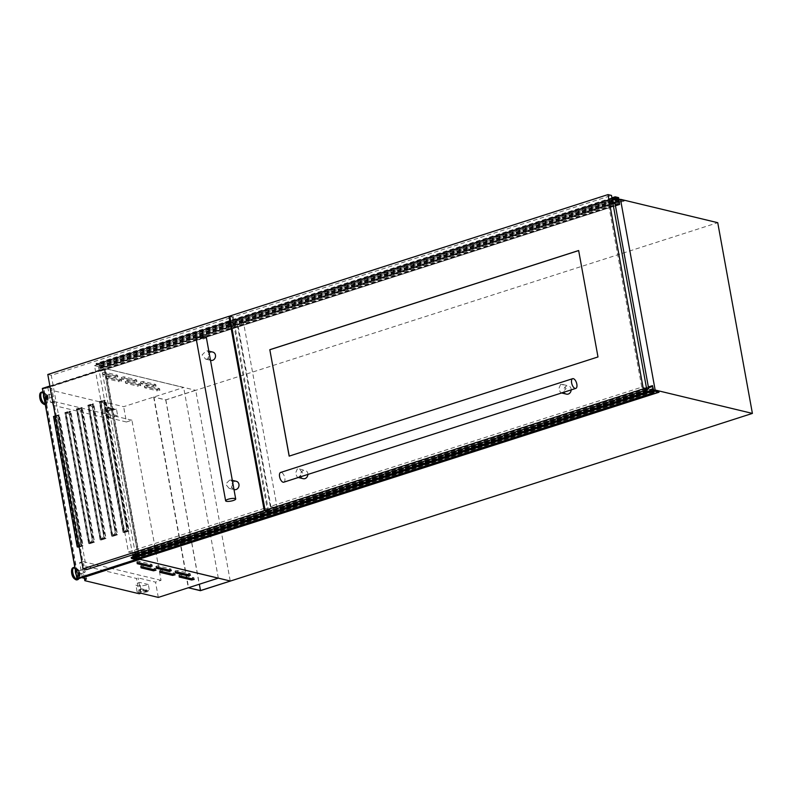 <?xml version="1.0" encoding="UTF-8"?>
<svg xmlns="http://www.w3.org/2000/svg" width="792" height="792" viewBox="0 0 792 792"><rect width="100%" height="100%" fill="white"/><g stroke="black" fill="none" stroke-linecap="round" stroke-linejoin="round"><path stroke-width="0.59" stroke-dasharray="3.96 2.97" d="M195.565 390.278L165.845 399.821L153.648 397.049L165.736 399.95L195.743 390.317L230.225 581.001M165.845 399.821L199.356 584.229M153.935 396.95L188.595 587.684M153.648 397.049L188.308 587.773M165.736 399.95L200.396 590.683M652.717 386.357L133.591 553.063L134.501 557.172L139.798 558.449L139.313 559.142M131.294 557.439L134.293 558.518L134.056 556.548M137.66 558.4L134.719 557.707L134.887 559.291M648.381 387.011L133.363 552.351L133.591 553.063M133.68 554.509L133.304 552.42M648.371 386.961L133.363 552.351M652.648 385.991L133.521 552.697M653.053 388.427L133.957 555.113L653.053 388.407M653.123 388.793L133.996 555.499M653.42 388.862L134.293 555.568M653.321 389.248L134.353 555.895M653.37 389.179L134.264 555.875L653.38 389.169M653.311 389.466L134.185 556.162M653.43 390.11L134.303 556.816M653.628 390.476L134.501 557.172M658.924 391.743L139.798 558.449M99.287 365.231L96.238 364.548L96.02 363.508L99.455 364.33L99.921 366.003L105.049 367.231L99.822 366.448L100.455 371.151L99.287 365.231L612.394 200.455M619.889 199.495L624.175 200.525L105.049 367.231M624.175 200.525L624.264 201.02L105.138 367.726M624.264 201.02L619.057 199.762M618.938 199.752L99.841 366.448L618.958 199.742M618.889 200.039L99.762 366.736M619.007 200.683L99.881 367.389M619.205 201.049L100.079 367.745M619.294 201.069L100.158 367.775M619.087 201.475L100.218 368.092M619.057 201.316L99.931 368.023M100.03 368.428L619.156 201.722L100 368.419M619.532 203.772L100.406 370.478M619.601 204.148L100.475 370.844M615.443 205.772L100.436 371.151L615.443 205.781M615.424 205.643L100.336 371.042M611.919 197.842L96.02 363.508M618.582 197.624L99.455 364.33M175.576 570.695L175.121 571.23L187.625 574.24L190.12 573.626L177.418 570.487L175.576 570.695M156.47 566.102L156.014 566.636L168.518 569.646L171.013 569.032L158.321 565.894L156.47 566.102M137.372 561.508L136.917 562.043L149.421 565.052L151.906 564.439L139.214 561.3L137.372 561.508M179.378 574.834L178.923 575.368L191.426 578.378L193.921 577.764L181.229 574.636L179.378 574.834M160.281 570.24L159.826 570.775L172.329 573.784L174.814 573.17L162.122 570.042L160.281 570.24M141.174 565.646L140.719 566.181L153.222 569.191L155.717 568.577L143.015 565.448L141.174 565.646M153.262 385.13L155.559 384.397L143.055 381.388L140.56 382.001L153.262 385.13L153.559 386.763L155.856 386.021L143.352 383.021L140.857 383.625L153.559 386.763M134.155 380.536L136.452 379.804L123.948 376.794L121.463 377.408L134.155 380.536L134.452 382.17L136.749 381.427L124.245 378.428L121.76 379.031L134.452 382.17M115.058 375.943L117.355 375.21L104.851 372.2L102.356 372.814L115.058 375.943L115.355 377.576L117.652 376.834L105.148 373.834L102.653 374.438L115.355 377.576M157.064 389.278L159.36 388.535L146.857 385.536L144.56 386.268L157.064 389.278L157.36 390.901L159.855 390.288L147.154 387.159L144.669 387.773L157.36 390.901M137.966 384.684L140.263 383.942L127.76 380.942L125.265 381.546L137.966 384.684L138.254 386.308L140.56 385.575L128.056 382.566L125.562 383.18L138.254 386.308M118.859 380.091L121.156 379.348L108.653 376.349L106.356 377.081L118.859 380.091L119.156 381.714L121.641 381.101L108.95 377.972L106.465 378.586L119.156 381.714M80.19 572.953A2.831 1.317 -107.8 0 1 79.616 575.299A2.831 1.317 -107.8 0 1 77.299 572.26A2.831 1.317 -107.8 0 1 77.883 569.903A2.831 1.317 -107.8 0 1 80.19 572.953M79.269 573.25A2.831 1.317 -107.8 0 1 78.685 575.596A2.831 1.317 -107.8 0 1 76.379 572.557A2.831 1.317 -107.8 0 1 76.953 570.2A2.831 1.317 -107.8 0 1 79.269 573.25M84.873 571.111A1.673 0.782 -107.8 0 1 84.536 572.507A1.673 0.782 -107.8 0 1 83.16 570.705A1.673 0.782 -107.8 0 1 83.506 569.309A1.673 0.782 -107.8 0 1 84.873 571.111M79.606 572.804A1.673 0.782 -107.8 0 1 79.259 574.2A1.673 0.782 -107.8 0 1 77.893 572.398A1.673 0.782 -107.8 0 1 78.23 571.002A1.673 0.782 -107.8 0 1 79.606 572.804M45.421 396.822A2.831 1.317 72.2 0 0 47.728 399.871A2.831 1.317 72.2 0 0 48.312 397.515A2.831 1.317 72.2 0 0 45.995 394.475A2.831 1.317 72.2 0 0 45.421 396.822M44.501 397.119A2.831 1.317 72.2 0 0 46.807 400.168A2.831 1.317 72.2 0 0 47.381 397.812A2.831 1.317 72.2 0 0 45.075 394.772A2.831 1.317 72.2 0 0 44.501 397.119M52.995 395.683A1.673 0.782 -107.8 0 1 52.648 397.079A1.673 0.782 -107.8 0 1 51.282 395.277A1.673 0.782 -107.8 0 1 51.628 393.881A1.673 0.782 -107.8 0 1 52.995 395.683M46.015 396.97A1.673 0.782 72.2 0 0 47.381 398.772A1.673 0.782 72.2 0 0 47.718 397.376A1.673 0.782 72.2 0 0 46.352 395.574A1.673 0.782 72.2 0 0 46.015 396.97M125.393 530.977L123.037 531.303L99.495 401.762L103.801 400.376L127.463 530.571L123.156 531.957L123.037 531.303L125.393 530.977L126.77 529.046L103.94 403.415L101.97 402.088L99.614 402.415L101.96 401.999L103.94 403.415M124.364 532.244L128.68 530.868L105.019 400.673L100.713 402.059L124.364 532.244L123.156 531.957M100.713 402.059L99.495 401.762M123.235 531.353L99.812 402.465M113.899 534.659L111.543 534.996L88.001 405.454L92.308 404.068L115.969 534.263L111.662 535.649L111.543 534.996L113.899 534.659L115.285 532.739L92.446 407.108L90.476 405.771L88.12 406.108L90.466 405.692L92.446 407.108M112.88 535.937L117.186 534.551L93.525 404.365L89.219 405.752L112.88 535.937L111.662 535.649M89.219 405.752L88.001 405.454M111.741 535.046L88.318 406.157M102.406 538.352L100.049 538.689L76.507 409.147L80.824 407.761L104.475 537.956L100.168 539.332L100.049 538.689L102.406 538.352L103.792 536.432L80.962 410.8L78.982 409.464L76.626 409.801L78.982 409.385L80.962 410.8M101.386 539.629L105.692 538.243L82.031 408.058L77.725 409.434L101.386 539.629L100.168 539.332M77.725 409.434L76.507 409.147M100.247 538.728L76.824 409.84M90.912 542.045L88.555 542.371L65.023 412.84L69.33 411.454L92.991 541.639L88.674 543.025L88.555 542.371L90.912 542.045L92.298 540.124L69.468 414.483L67.488 413.157L65.132 413.483L67.488 413.077L69.468 414.483M89.892 543.322L94.199 541.936L70.547 411.741L66.231 413.127L89.892 543.322L88.674 543.025M66.231 413.127L65.023 412.84M88.763 542.421L65.34 413.533M78.289 546.361L78.398 547.005L77.19 546.718M54.767 416.978L78.21 545.945M53.648 417.176L77.269 546.114M146.5 590.446L143.906 589.822A2.554 0.614 -10.3 0 0 142.946 590.515A2.554 0.614 -10.3 0 0 146.5 590.446L146.381 589.793A2.554 0.614 -10.3 0 1 142.827 589.862A2.554 0.614 -10.3 0 1 143.788 589.179L140.867 589.09A8.524 2.059 169.7 0 0 137.075 591.574A8.524 2.059 169.7 0 0 149.54 591.178L148.154 590.842A5.791 1.396 169.7 0 1 139.758 591.089A5.791 1.396 169.7 0 1 142.253 589.426M113.404 408.345A2.554 0.614 -10.3 0 1 109.85 408.405A2.554 0.614 -10.3 0 1 110.821 407.722L113.404 408.345L113.523 408.999A2.554 0.614 -10.3 0 1 109.969 409.058A2.554 0.614 -10.3 0 1 110.929 408.375L110.821 407.722M653.717 390.496L133.155 557.657L133.006 556.885M137.056 558.598L133.155 557.657M183.595 387.427L105.376 368.617L47.777 387.12L51.757 388.07L50.163 389.951L104.603 403.039L106.276 402.504L123.641 406.682L183.605 387.496L105.376 368.617M47.777 387.12L50.559 402.415L54.539 403.366L52.945 405.247L50.163 389.951M52.945 405.247L107.385 418.334L104.603 403.039M54.539 403.366L51.757 388.07M107.385 418.334L109.049 417.8L106.276 402.504M110.929 408.375L107.771 406.989L108.979 413.662L117.661 415.75L116.444 409.078L113.523 408.999M109.049 417.8L126.413 421.978L123.641 406.682M618.889 199.822L98.485 366.934L195.743 390.317L717.74 222.691M132.64 554.846L98.485 366.934M139.263 593.772L136.491 578.467L82.041 565.379L83.635 563.508L79.655 562.548L82.823 561.528L53.717 401.395L50.559 402.415M84.397 578.318L82.041 565.379M105.445 368.666L183.665 387.476L218.305 578.071L140.026 559.281L105.395 368.686M82.368 577.427L79.655 562.548M86.417 578.803L83.635 563.508M138.65 558.667L139.867 558.964L105.326 368.884L104.108 368.587L138.65 558.667L138.095 558.845M218.305 578.071L140.085 559.261M158.301 597.406L155.519 582.11L138.155 577.932L136.491 578.467M126.413 421.978L131.937 420.205L161.033 580.338L155.519 582.11M140.936 593.238L138.155 577.932M148.332 584.506L139.649 582.417A8.524 2.059 169.7 0 0 135.868 584.902A8.524 2.059 169.7 0 0 148.332 584.506L149.54 591.178M140.867 589.09L139.649 582.417M143.788 589.179L143.906 589.822M142.134 588.773A5.791 1.396 169.7 0 0 139.639 590.436A5.791 1.396 169.7 0 0 148.035 590.198L146.381 589.793M148.035 590.198L148.154 590.842M131.937 420.205L53.717 401.395M161.033 580.338L82.823 561.528M108.979 413.662A8.524 2.059 169.7 0 0 105.197 416.147A8.524 2.059 169.7 0 0 117.661 415.75M107.771 406.989A8.524 2.059 169.7 0 0 103.98 409.474A8.524 2.059 169.7 0 0 116.444 409.078M109.157 407.326A5.791 1.396 169.7 0 0 106.663 408.989A5.791 1.396 169.7 0 0 115.058 408.741M109.276 407.979A5.791 1.396 169.7 0 0 106.781 409.632A5.791 1.396 169.7 0 0 115.177 409.395M105.247 400.257L100.366 401.821L124.136 532.669L129.027 531.095L105.247 400.257L104.207 400.01L127.977 530.848L123.097 532.412L99.317 401.574L104.207 400.01M93.753 403.95L88.872 405.514L112.652 536.352L117.533 534.788L93.753 403.95L92.714 403.692L116.493 534.541L111.603 536.105L87.833 405.266L92.714 403.692M82.259 407.632L77.378 409.207L101.158 540.045L106.039 538.481L82.259 407.632L81.22 407.385L104.999 538.223L100.119 539.798L76.339 408.949L81.22 407.385M70.775 411.325L65.885 412.889L89.664 543.738L94.545 542.164L70.775 411.325L69.726 411.078L93.505 541.916L88.625 543.48L64.845 412.642L69.726 411.078M59.281 415.018L54.401 416.582L78.17 547.43L83.061 545.856L59.281 415.018L58.242 414.76L82.012 545.609L77.131 547.173L53.351 416.335L58.242 414.76M78.398 547.005L82.715 545.629L59.053 415.434L55.45 416.592M42.342 388.427L43.55 388.724L105.326 368.884M49.896 386.001L104.108 368.587M78.101 578.794L43.55 388.724M55.331 415.948L57.836 415.137L81.497 545.332L78.992 546.134M78.329 578.378L43.897 388.951L105.098 369.3L139.521 558.726L78.329 578.378L77.279 578.13L42.857 388.704L104.049 369.052L105.098 369.3M59.053 415.434L57.836 415.137M82.715 545.629L81.497 545.332M70.547 411.741L69.33 411.454M94.199 541.936L92.991 541.639M82.031 408.058L80.824 407.761M105.692 538.243L104.475 537.956M93.525 404.365L92.308 404.068M117.186 534.551L115.969 534.263M105.019 400.673L103.801 400.376M128.68 530.868L127.463 530.571M42.857 388.704L43.897 388.951M104.049 369.052L138.481 558.479L139.521 558.726M138.481 558.479L77.279 578.13M54.401 416.582L53.351 416.335M78.17 547.43L77.131 547.173M83.061 545.856L82.012 545.609M65.885 412.889L64.845 412.642M89.664 543.738L88.625 543.48M94.545 542.164L93.505 541.916M77.378 409.207L76.339 408.949M101.158 540.045L100.119 539.798M106.039 538.481L104.999 538.223M88.872 405.514L87.833 405.266M112.652 536.352L111.603 536.105M117.533 534.788L116.493 534.541M100.366 401.821L99.317 401.574M124.136 532.669L123.097 532.412M129.027 531.095L127.977 530.848M78.923 545.737L80.804 543.807L57.974 418.176L56.004 416.849L53.846 417.226M79.428 545.737L78.933 545.817M55.499 416.849L57.974 418.176M80.804 543.807L79.418 545.648M80.804 543.728L57.964 418.097M92.298 540.124L90.912 541.966M92.288 540.035L69.458 414.404M103.792 536.432L102.396 538.273M103.782 536.352L80.952 410.711M115.285 532.739L113.89 534.58M115.276 532.66L92.446 407.029M126.77 529.046L125.383 530.888M126.77 528.967L103.93 403.336M236.432 320.067L607.89 200.782L641.768 387.149L270.3 506.435L236.432 320.067L243.382 321.74L614.839 202.455M607.89 200.782L612.662 201.93M641.768 387.149L646.529 388.298M646.737 389.446L277.25 508.108L243.382 321.74M270.3 506.435L277.25 508.108M94.515 365.637L230.69 321.908L264.558 508.276L128.383 552.004L94.515 365.637L101.455 367.31L237.63 323.582L271.498 509.949L268.043 511.058M230.69 321.908L237.63 323.582M264.558 508.276L271.498 509.949M267.666 511.177L135.323 553.677L101.455 367.31M128.383 552.004L135.323 553.677M229.571 480.18L225.571 484.14L229.116 488.347L231.046 488.317L232.898 483.843L231.106 480.061L229.571 480.18M234.353 489.605A4.257 3.633 103.5 0 1 231.68 485.615A4.257 3.633 103.5 0 1 234.61 481.397A4.257 3.633 103.5 0 1 236.343 481.318M207.573 359.103L205.633 359.132L202.089 354.925L206.088 350.965L207.623 350.846L209.415 354.628L207.573 359.103M210.87 360.39A4.257 3.633 103.5 0 1 208.197 356.4A4.257 3.633 103.5 0 1 211.127 352.183A4.257 3.633 103.5 0 1 212.86 352.103M196.238 339.055A5.108 1.238 169.7 0 0 203.871 338.768A5.108 1.238 169.7 0 0 206.296 337.224M47.797 374.487L51.272 375.319L232.403 317.156L267.627 510.959M229.888 316.553L232.403 317.156M86.585 569.626L51.272 375.319M560.568 384.437L558.746 388.872L560.617 392.723L562.043 392.575L566.072 388.664L562.617 384.437L560.568 384.437M566.508 394.139A4.257 3.633 103.5 0 1 563.845 390.149A4.257 3.633 103.5 0 1 566.765 385.922A4.257 3.633 103.5 0 1 568.498 385.853A4.257 3.633 103.5 0 1 571.171 389.892M298.742 477.121L297.327 477.269L295.456 473.438L297.267 468.983L299.317 468.983L302.782 473.2L298.742 477.121M303.207 478.685A4.257 3.633 103.5 0 1 300.544 474.705A4.257 3.633 103.5 0 1 303.465 470.478A4.257 3.633 103.5 0 1 305.207 470.398A4.257 3.633 103.5 0 1 307.87 474.448M283.764 482.189A5.108 2.376 72.2 0 0 284.665 477.269A5.108 2.376 72.2 0 0 281.318 472.438A5.108 2.376 72.2 0 0 280.635 472.448M229.799 316.048L233.264 316.879L611.483 195.426M268.577 511.187L233.264 316.879M578.734 250.539L598.079 356.974L289.159 456.123M652.816 386.595L133.69 553.301M653.37 391.812L134.244 558.518M653.806 391.03L134.759 557.707L653.846 391M653.776 391.288L134.65 557.994M650.549 390.882L131.422 557.588M650.767 391.189L131.64 557.895M652.925 391.703L134.363 558.231M133.432 552.43L652.558 385.724L133.422 552.42M652.786 386.684L133.67 553.39M652.786 386.743L133.66 553.44M619.512 203.465L100.386 370.171M618.819 198.931L99.693 365.637M619.047 199.297L99.921 366.003M619.463 203.395L100.336 370.102M619.562 203.574L100.436 370.28M619.601 204.385L100.475 371.082L619.601 204.395M612.315 200.039L99.049 364.855M615.493 197.555L96.446 364.231L615.533 197.525M615.453 197.743L96.327 364.449M96.287 364.558L612.117 198.911L96.238 364.548M612.048 198.544L96.06 364.241M615.245 197.475L96.119 364.181L615.196 197.475M612.038 198.485L96.079 364.172L612.038 198.485M612.028 198.455L96.129 364.122M175.121 571.23L175.359 572.547M156.014 566.636L156.262 567.953M136.917 562.043L137.155 563.359M178.923 575.368L179.17 576.685M159.826 570.775L160.063 572.091M140.719 566.181L140.966 567.498M79.853 573.388A3.98 1.851 -107.8 0 1 78.517 576.705A3.98 1.851 -107.8 0 1 75.794 572.408A3.98 1.851 -107.8 0 1 77.131 569.101A3.98 1.851 -107.8 0 1 79.853 573.388M75.398 570.359A4.346 2.02 -107.8 0 1 77.527 569.062A4.346 2.02 -107.8 0 1 79.903 573.477A4.346 2.02 -107.8 0 1 79.814 576.19A4.346 2.02 -107.8 0 1 76.171 574.616M79.21 574.249A6.277 2.921 -107.8 0 1 79.081 578.17A6.277 2.921 -107.8 0 1 78.923 578.536L79.923 573.438L77.527 569.062L75.775 567.884A6.277 2.921 -107.8 0 1 79.21 574.249M74.567 567.438A6.415 2.99 -107.8 0 1 78.982 574.368A6.415 2.99 -107.8 0 1 78.359 579.229M73.488 567.577A6.415 2.99 -107.8 0 1 78.438 574.537A6.415 2.99 -107.8 0 1 77.398 579.744M71.924 569.309A5.91 2.752 -107.8 0 1 74.983 568.993A5.91 2.752 -107.8 0 1 77.745 574.616A5.91 2.752 -107.8 0 1 75.121 579.259M43.916 396.98A3.98 1.851 72.2 0 0 46.629 401.267A3.98 1.851 72.2 0 0 47.966 397.96A3.98 1.851 72.2 0 0 45.253 393.664A3.98 1.851 72.2 0 0 43.916 396.98M44.293 399.178A4.346 2.02 72.2 0 0 47.936 400.762A4.346 2.02 72.2 0 0 48.025 398.039A4.346 2.02 72.2 0 0 45.649 393.634A4.346 2.02 72.2 0 0 43.52 394.921M45.174 404.029A6.277 2.921 72.2 0 0 47.193 402.742A6.277 2.921 72.2 0 0 47.332 398.822A6.277 2.921 72.2 0 0 43.897 392.456A6.277 2.921 72.2 0 0 42.996 392.05L45.649 393.634L48.045 398L47.936 400.762L45.797 404.257A6.415 2.99 72.2 0 0 47.104 398.93A6.415 2.99 72.2 0 0 42.689 392.01M45.223 404.316A6.415 2.99 72.2 0 0 45.797 404.257L45.253 404.435A6.415 2.99 72.2 0 0 46.56 399.109A6.415 2.99 72.2 0 0 41.61 392.149M43.233 403.831A5.91 2.752 72.2 0 0 45.867 399.178A5.91 2.752 72.2 0 0 43.105 393.565A5.91 2.752 72.2 0 0 40.046 393.872M74.884 567.478A6.277 2.921 -107.8 0 1 75.775 567.884L74.874 567.458M106.653 378.705L106.356 377.081M108.95 377.972L108.653 376.349M121.453 380.982L121.156 379.348M125.75 383.298L125.463 381.675M128.056 382.566L127.76 380.942M140.56 385.575L140.263 383.942M144.857 387.892L144.56 386.268M147.154 387.159L146.857 385.536M159.657 390.169L159.36 388.535M102.851 374.567L102.554 372.943M105.148 373.834L104.851 372.2M117.652 376.834L117.355 375.21M121.948 379.16L121.651 377.537M124.245 378.428L123.948 376.794M136.749 381.427L136.452 379.804M141.055 383.754L140.758 382.13M143.352 383.021L143.055 381.388M155.856 386.021L155.559 384.397M143.015 565.448L143.312 567.072M155.519 568.448L155.816 570.082M162.122 570.042L162.419 571.666M174.626 573.042L174.923 574.675M181.229 574.636L181.516 576.259M193.733 577.635L194.02 579.269M139.214 561.3L139.511 562.934M151.718 564.31L152.014 565.933M158.321 565.894L158.618 567.527M170.825 568.904L171.112 570.527M177.418 570.487L177.715 572.121M189.922 573.497L190.219 575.121M653.42 391.812L134.293 558.518M174.933 571.101L175.22 572.735M155.826 566.508L156.123 568.141M136.729 561.914L137.016 563.548M178.735 575.249L179.032 576.873M159.628 570.656L159.925 572.279M140.53 566.062L140.827 567.686M79.616 575.299L78.685 575.596M84.536 572.507L79.259 574.2M47.728 399.871L46.807 400.168M52.648 397.079L47.381 398.772M51.628 393.881L46.352 395.574M45.995 394.475L45.075 394.772M103.98 409.474L105.197 416.147M109.969 409.058L109.85 408.405M106.781 409.632L106.663 408.989M83.506 569.309L78.23 571.002M77.883 569.903L76.953 570.2M137.075 591.574L135.868 584.902M142.827 589.862L142.946 590.515M139.639 590.436L139.758 591.089M106.465 378.586L106.168 376.952M121.641 381.101L121.354 379.477M125.562 383.18L125.265 381.546M140.748 385.694L140.451 384.07M144.669 387.773L144.372 386.14M159.855 390.288L159.558 388.664M102.653 374.438L102.356 372.814M117.84 376.962L117.543 375.339M121.76 379.031L121.463 377.408M136.947 381.556L136.65 379.932M140.857 383.625L140.56 382.001M156.044 386.149L155.747 384.526M155.717 568.577L156.014 570.2M174.814 573.17L175.111 574.794M193.921 577.764L194.218 579.388M151.906 564.439L152.203 566.062M171.013 569.032L171.31 570.656M190.12 573.626L190.407 575.249M229.116 488.347L233.977 489.515M205.633 359.132L210.494 360.301M207.623 350.846L208.831 351.133M231.106 480.061L232.304 480.348M560.617 392.723L561.627 392.961M297.327 477.269L298.327 477.517M299.317 468.983L305.207 470.398M562.617 384.437L568.498 385.853"/><path stroke-width="1.19" d="M137.056 558.598L230.403 581.041L200.505 590.545L188.308 587.773L200.396 590.683L752.4 413.414L655.152 390.03L653.717 390.496M199.356 584.229L200.505 590.545M653.479 389.189L653.628 390.476L659.013 392.238L653.895 391L654.014 392.584L650.578 391.763L650.42 390.733L653.42 391.812L652.499 385.645L653.321 389.248M654.014 392.584L134.887 559.291L131.452 558.469L131.294 557.439L650.42 390.733L131.294 557.439M650.578 391.763L131.452 558.469M653.489 391.525L652.925 391.703M652.43 385.714L648.381 387.011M134.056 556.548L133.68 554.509M652.499 385.645L648.371 386.961M659.013 392.238L139.887 558.934L137.66 558.4M619.057 199.762L619.562 204.445L618.176 198.158L615.364 197.842L615.146 196.802L611.919 197.842M615.146 196.802L618.582 197.624L619.047 199.297L619.889 199.495M619.562 204.445L615.443 205.772L619.582 204.445M619.473 204.336L615.424 205.643M175.874 572.319L175.418 572.854L187.922 575.863L190.407 575.249L177.715 572.121L175.874 572.319M156.766 567.725L156.311 568.26L168.815 571.27L171.31 570.656L158.618 567.527L156.766 567.725M137.669 563.132L137.214 563.666L149.718 566.676L152.203 566.062L139.511 562.934L137.669 563.132M179.675 576.467L179.22 577.002L191.723 580.001L194.218 579.388L181.516 576.259L179.675 576.467M160.578 571.873L160.123 572.408L172.626 575.408L175.111 574.794L162.419 571.666L160.578 571.873M141.471 567.28L141.016 567.814L153.519 570.814L156.014 570.2L143.312 567.072L141.471 567.28M140.035 559.35L218.255 578.16L158.301 597.406L140.936 593.238L139.263 593.772L84.823 580.675L86.417 578.803L82.437 577.843L140.035 559.31M78.933 545.817L77.072 546.064L53.529 416.523L55.331 415.948M78.992 546.134L77.19 546.718L77.072 546.064L78.923 545.737M55.45 416.592L54.767 416.978M54.747 416.82L53.529 416.523M655.152 390.03L620.492 199.307L717.74 222.691L752.4 413.414M620.492 199.307L618.889 199.822M133.006 556.885L132.64 554.846M84.823 580.675L84.397 578.318M138.095 558.845L76.883 578.507L42.342 388.427L49.896 386.001M139.313 559.142L78.101 578.794L76.883 578.507M53.648 417.176L55.499 416.849M612.662 201.93L614.839 202.455L648.707 388.822L646.737 389.446M646.529 388.298L648.707 388.822M232.304 480.348L236.343 481.318A4.257 3.633 103.5 0 1 239.016 485.308A4.257 3.633 103.5 0 1 236.085 489.535A4.257 3.633 103.5 0 1 234.353 489.605L233.977 489.515M208.831 351.133L212.86 352.103A4.257 3.633 103.5 0 1 215.533 356.093A4.257 3.633 103.5 0 1 212.602 360.32A4.257 3.633 103.5 0 1 210.87 360.39L210.494 360.301M235.699 498.98L206.296 337.224A5.108 1.238 169.7 0 0 198.663 337.511A5.108 1.238 169.7 0 0 196.238 339.055L225.631 500.811A5.108 1.238 169.7 0 0 233.274 500.524A5.108 1.238 169.7 0 0 235.699 498.98A5.108 1.238 169.7 0 0 228.056 499.277A5.108 1.238 169.7 0 0 225.631 500.811M47.797 374.487L228.938 316.325L264.241 510.632L83.111 568.795L47.797 374.487M228.938 316.325L229.888 316.553M267.627 510.959L267.716 511.464L86.585 569.626L83.111 568.795M264.241 510.632L267.716 511.464M571.171 389.892A4.257 3.633 103.5 0 1 568.25 394.06A4.257 3.633 103.5 0 1 566.508 394.139L561.627 392.961M307.87 474.448A4.257 3.633 103.5 0 1 304.95 478.615A4.257 3.633 103.5 0 1 303.207 478.685L298.327 477.517M572.666 378.675L280.635 472.448A5.108 2.376 72.2 0 0 279.744 477.368A5.108 2.376 72.2 0 0 283.09 482.199A5.108 2.376 72.2 0 0 283.764 482.189L575.794 388.407A5.108 2.376 72.2 0 0 576.685 383.496A5.108 2.376 72.2 0 0 573.339 378.665A5.108 2.376 72.2 0 0 572.666 378.675A5.108 2.376 72.2 0 0 571.774 383.595A5.108 2.376 72.2 0 0 575.121 388.427A5.108 2.376 72.2 0 0 575.794 388.407M578.645 250.52L597.99 356.954L289.159 456.123L269.815 349.698L578.645 250.52M229.799 316.048L608.009 194.594L643.322 388.902L265.112 510.355L229.799 316.048M608.009 194.594L611.483 195.426L646.797 389.733L268.577 511.187L265.112 510.355M643.322 388.902L646.797 389.733M289.228 456.103L269.815 349.698M269.904 349.717L578.655 250.569M650.46 391.139L131.333 557.845M650.42 391.07L131.284 557.776L650.39 391.06M650.341 390.981L131.215 557.687M618.413 198.525L612.394 200.455M618.176 198.158L612.315 200.039M615.364 197.842L612.107 198.891L615.414 197.851M615.186 197.535L612.048 198.544M615.196 197.475L612.038 198.485L615.206 197.475M615.255 197.416L612.028 198.455M76.171 574.616A4.346 2.02 -107.8 0 1 75.478 572.408A4.346 2.02 -107.8 0 1 75.398 570.359M78.923 578.536A6.277 2.921 -107.8 0 1 75.666 578.606A6.277 2.921 -107.8 0 1 72.814 572.715A6.277 2.921 -107.8 0 1 74.884 567.478L73.755 567.468A6.415 2.99 -107.8 0 1 74.567 567.438M78.359 579.229A6.415 2.99 -107.8 0 1 77.675 579.685A6.415 2.99 -107.8 0 1 72.448 572.794A6.415 2.99 -107.8 0 1 73.755 567.468L73.21 567.636A6.415 2.99 -107.8 0 1 73.488 567.577M77.398 579.744A6.415 2.99 -107.8 0 1 77.131 579.863A6.415 2.99 -107.8 0 1 71.904 572.962A6.415 2.99 -107.8 0 1 73.21 567.636C71.785 568.141 71.27 569.973 71.656 573.121C72.26 577.15 74.082 579.407 77.131 579.863L79.081 578.17M75.121 579.259A5.91 2.752 -107.8 0 1 71.725 573.17M43.52 394.921A4.346 2.02 72.2 0 0 43.59 396.98A4.346 2.02 72.2 0 0 44.293 399.178M42.689 392.01A6.415 2.99 72.2 0 0 41.867 392.03L42.996 392.02A6.277 2.921 72.2 0 0 40.937 397.277A6.277 2.921 72.2 0 0 45.174 404.029M41.61 392.149A6.415 2.99 72.2 0 0 41.323 392.208L41.867 392.03A6.415 2.99 72.2 0 0 40.56 397.356A6.415 2.99 72.2 0 0 45.223 404.316M40.016 397.534A6.415 2.99 72.2 0 0 45.253 404.435C42.204 403.969 40.382 401.722 39.778 397.683C39.382 394.535 39.897 392.713 41.323 392.208A6.415 2.99 72.2 0 0 40.016 397.534M39.847 397.733A5.91 2.752 72.2 0 0 43.233 403.831M40.046 393.872A5.91 2.752 72.2 0 0 39.828 397.614M71.706 573.052A5.91 2.752 -107.8 0 1 71.924 569.309M153.272 569.468L153.519 570.814M172.379 574.061L172.626 575.408M191.476 578.655L191.723 580.001M149.47 565.33L149.718 566.676M168.577 569.923L168.815 571.27M187.674 574.517L187.922 575.863"/></g></svg>
